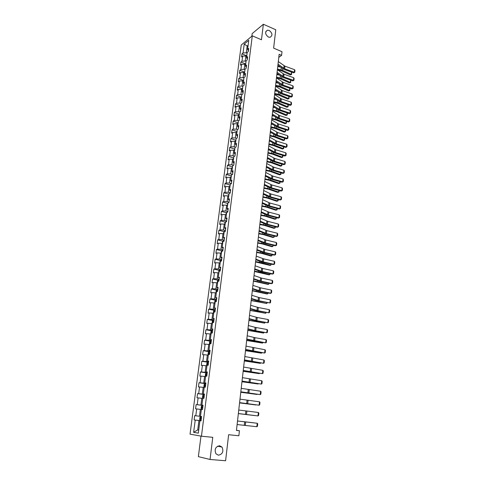 <?xml version="1.0" encoding="UTF-8"?>
<svg xmlns="http://www.w3.org/2000/svg" width="485" height="485" viewBox="0 0 485 485"><rect width="100%" height="100%" fill="white"/><g stroke="black" fill="none" stroke-linecap="round" stroke-linejoin="round"><path stroke-width="0.73" d="M219.59 445.745L221.997 447.079C223.84 451.444 222.657 454.154 218.456 455.209L215.977 453.808C214.212 449.413 215.419 446.727 219.59 445.745M269.193 30.422C272.528 33.18 272.812 35.478 270.054 37.309L268.399 37.06C265.077 34.338 264.768 32.046 267.471 30.179L269.193 30.422M200.978 436.124L198.365 456.646L210.047 459.477L225.598 460.75L228.629 434.718L238.862 435.772L239.426 430.741L236.456 430.292M241.245 45.014L190.035 434.13L201.445 436.209L252.297 35.829L241.245 45.014M252.297 35.829L261.463 39.776L263.367 24.25L252.176 33.617L251.842 36.205M263.367 24.25L275.771 29.755L273.631 48.13L282.003 51.713L281.597 55.357L279.142 54.314L236.444 430.425L239.426 430.741M201.063 420.834L199.911 420.737L201.057 420.895L201.614 416.524L200.469 416.379L201.36 409.443L202.506 409.564L203.057 405.236L201.918 405.127L202.797 398.252L203.942 398.343L204.488 394.05L203.348 393.978L204.221 387.163L205.367 387.212L205.907 382.956L204.767 382.926L205.634 376.166L206.774 376.184L207.313 371.965L206.173 371.965L207.034 365.272L208.174 365.253L208.708 361.07L207.568 361.107L208.423 354.468L209.562 354.414L210.09 350.273L208.95 350.34L209.793 343.762L210.933 343.671L211.46 339.567L210.32 339.664L211.157 333.146L212.297 333.025L212.818 328.951L211.678 329.085L212.509 322.622L213.649 322.464L214.164 318.433L213.024 318.596L213.849 312.188L214.988 312L215.498 307.999L214.358 308.193L215.176 301.84L216.316 301.621L216.819 297.657L215.686 297.887L216.492 291.582L217.632 291.333L218.135 287.405L216.995 287.66L217.801 281.415L218.935 281.136L219.432 277.232L218.298 277.523L219.093 271.327L220.226 271.018L220.723 267.156L219.59 267.471L220.378 261.33L221.512 260.991L222.003 257.159L220.869 257.505L221.651 251.412L222.785 251.048L223.27 247.247L222.136 247.617L222.912 241.578L224.046 241.184L224.531 237.414L223.397 237.82L224.167 231.824L225.295 231.406L225.774 227.665L224.646 228.095L225.41 222.154L226.537 221.706L227.01 217.995L225.883 218.456L226.64 212.563L227.768 212.084L228.241 208.411L227.113 208.896L227.859 203.045L228.987 202.548L229.453 198.898L228.326 199.408L229.072 193.612L230.199 193.085L230.66 189.465L229.538 190.005L230.272 184.251L231.4 183.7L231.86 180.111L230.733 180.675L231.466 174.97L232.588 174.394L233.049 170.829L231.921 171.417L232.648 165.761L233.77 165.161L234.225 161.626L233.103 162.239L233.819 156.625L234.946 156L235.395 152.496L234.267 153.133L234.982 147.561L236.104 146.913L236.553 143.439L235.431 144.094L236.14 138.571L237.262 137.898L237.698 134.454L236.583 135.133L237.286 129.653L238.402 128.955L238.838 125.536L237.723 126.239L238.42 120.807L239.535 120.086L239.972 116.691L238.856 117.418L239.548 112.029L238.699 111.708L239.384 106.403L240.227 106.718M199.911 420.737L198.316 433.153L193.63 432.335L195.231 420.083L194.121 419.931L201.081 420.707M239.548 112.029L240.663 111.289L241.093 107.919L239.978 108.67L240.663 103.317L241.779 102.553L242.209 99.213L241.093 99.983L241.772 94.678L242.888 93.89L243.312 90.58L242.197 91.368L242.876 86.1L243.991 85.293L244.41 82.007L243.294 82.82L243.967 77.594L245.083 76.769L245.495 73.502L244.385 74.338L245.052 69.149L246.162 68.306L246.574 65.069L245.465 65.918L246.125 60.77L247.235 59.904L247.647 56.69L246.538 57.569L247.192 52.459L248.302 51.574L248.708 48.385L247.605 49.276L248.756 40.316L244.216 44.074L243.058 52.95L241.979 53.817L241.572 56.957L242.645 56.096L241.985 61.158L240.912 62.007L240.493 65.172L241.572 64.329L240.912 69.428L239.833 70.258L239.414 73.447L240.493 72.623L239.826 77.758L238.747 78.57L238.323 81.783L239.402 80.983L238.729 86.16L237.65 86.948L237.226 90.186L238.305 89.404L237.626 94.624L236.547 95.393L236.116 98.655L237.201 97.891L236.516 103.147L235.431 103.899L235.001 107.185L236.086 106.445L235.395 111.744L234.316 112.471L233.879 115.788L234.964 115.066L234.267 120.407L233.182 121.111L232.745 124.451L233.831 123.754L233.133 129.131L232.048 129.816L231.606 133.187L232.691 132.508L231.988 137.934L230.896 138.595L230.454 141.99L231.545 141.335L230.83 146.797L229.744 147.44L229.296 150.859L230.381 150.229L229.666 155.733L228.574 156.352L228.126 159.801L229.217 159.195L228.49 164.742L227.404 165.337L226.95 168.81L228.041 168.228L227.307 173.824L226.216 174.394L225.761 177.898L226.853 177.334L226.119 182.978L225.028 183.524L224.561 187.052L225.658 186.519L224.913 192.206L223.821 192.727L223.355 196.286L224.452 195.77L223.706 201.505L222.609 202.002L222.142 205.585L223.233 205.1L222.482 210.884L221.384 211.351L220.917 214.97L222.009 214.509L221.251 220.335L220.154 220.778L219.681 224.428L220.772 223.991L220.008 229.866L218.911 230.284L218.432 233.958L219.529 233.552L218.759 239.475L217.662 239.863L217.177 243.573L218.274 243.191L217.498 249.163L216.395 249.526L215.91 253.261L217.007 252.909L216.225 258.929L215.122 259.263L214.631 263.034L215.728 262.706L214.94 268.775L213.843 269.084L213.345 272.885L214.443 272.588L213.649 278.705L212.545 278.99L212.048 282.816L213.145 282.549L212.339 288.72L211.242 288.975L210.739 292.837L211.836 292.594L211.023 298.821L209.926 299.045L209.417 302.937L210.514 302.725L209.702 309.006L208.598 309.194L208.083 313.122L209.187 312.946L208.362 319.275L207.259 319.433L206.743 323.398L207.841 323.246L207.01 329.636L205.907 329.764L205.385 333.759L206.489 333.644L205.652 340.082L204.549 340.179L204.021 344.204L205.125 344.12L204.276 350.619L203.173 350.679L202.645 354.747L203.748 354.693L202.894 361.246L201.79 361.276L201.251 365.375L202.36 365.357L201.499 371.965L200.39 371.965L199.85 376.099L200.96 376.111L200.087 382.774L198.983 382.744L198.438 386.915L199.541 386.963L198.668 393.687L197.565 393.614L197.013 397.821L198.116 397.906L197.231 404.69L196.128 404.581L195.576 408.825L196.68 408.946L195.788 415.791L194.679 415.651L194.121 419.931M200.475 416.342L199.481 416.227L200.366 409.37L201.354 409.492M195.788 415.791L199.481 416.227M196.68 408.946L200.366 409.37M203.039 405.369L200.911 405.108L201.79 398.312L202.772 398.44M203.051 405.302L201.918 405.127M197.231 404.69L200.911 405.108M198.116 397.906L201.79 398.312M204.452 394.366L202.33 394.087L203.203 387.351L204.179 387.485M204.47 394.208L203.348 393.978M198.668 393.687L202.33 394.087M199.541 386.963L203.203 387.351M205.846 383.453L203.742 383.156L204.597 376.481L205.573 376.627M205.876 383.205L204.767 382.926M200.087 382.774L203.742 383.156M200.96 376.111L204.597 376.481M207.228 372.644L205.137 372.328L205.986 365.708L206.956 365.86M207.271 372.304L206.173 371.965M201.499 371.965L205.137 372.328M202.36 365.357L205.986 365.708M208.598 361.919L206.519 361.592L207.362 355.026L208.326 355.184M208.653 361.495L207.568 361.107M202.894 361.246L206.519 361.592M203.748 354.693L207.362 355.026M209.963 351.292L207.889 350.946L208.726 344.441L209.684 344.605M210.023 350.782L208.95 350.34M204.276 350.619L207.889 350.946M205.125 344.12L208.726 344.441M211.308 340.755L209.247 340.391L210.078 333.941L211.036 334.11M211.381 340.155L210.32 339.664M205.652 340.082L209.247 340.391M206.489 333.644L210.078 333.941M212.642 330.303L210.593 329.927L211.418 323.531L212.369 323.713M212.733 329.624L211.678 329.085M207.01 329.636L210.593 329.927M207.841 323.246L211.418 323.531M213.97 319.942L211.933 319.554L212.751 313.213L213.691 313.395M214.067 319.185L213.024 318.596M208.362 319.275L211.933 319.554M209.187 312.946L212.751 313.213M215.285 309.672L213.254 309.266L214.067 302.979L215.007 303.173M215.388 308.836L214.358 308.193M209.702 309.006L213.254 309.266M210.514 302.725L214.067 302.979M216.589 299.487L214.57 299.063L215.37 292.831L216.31 293.031M216.704 298.572L215.686 297.887M211.023 298.821L214.57 299.063M211.836 292.594L215.37 292.831M217.88 289.387L215.873 288.951L216.668 282.767L217.601 282.973M218.007 288.393L216.995 287.66M212.339 288.72L215.873 288.951M213.145 282.549L216.668 282.767M219.159 279.372L217.165 278.917L217.953 272.788L218.88 273M219.299 278.299L218.298 277.523M213.649 278.705L217.165 278.917M214.443 272.588L217.953 272.788M220.433 269.436L218.444 268.975L219.226 262.894L220.148 263.112M220.578 268.29L219.59 267.471M214.94 268.775L218.444 268.975M215.728 262.706L219.226 262.894M221.694 259.584L219.717 259.111L220.493 253.079L221.409 253.303M221.845 258.366L220.869 257.505M216.225 258.929L219.717 259.111M217.007 252.909L220.493 253.079M222.942 249.817L220.978 249.326L221.748 243.343L222.657 243.579M223.106 248.526L222.136 247.617M217.498 249.163L220.978 249.326M218.274 243.191L221.748 243.343M224.179 240.13L222.227 239.62L222.991 233.691L223.894 233.928M224.355 238.765L223.397 237.82M218.759 239.475L222.227 239.62M219.529 233.552L222.991 233.691M225.41 230.514L223.464 229.999L224.222 224.118L225.125 224.361M225.592 229.09L224.646 228.095M220.008 229.866L223.464 229.999M220.772 223.991L224.222 224.118M226.628 220.984L224.694 220.457L225.446 214.619L226.343 214.873M226.822 219.487L225.883 218.456M221.251 220.335L224.694 220.457M222.009 214.509L225.446 214.619M227.841 211.533L225.913 210.987L226.659 205.203L227.55 205.458M228.041 209.963L227.113 208.896M222.482 210.884L225.913 210.987M223.233 205.1L226.659 205.203M229.041 202.154L227.125 201.596L227.865 195.855L228.75 196.116M229.247 200.523L228.326 199.408M223.706 201.505L227.125 201.596M224.452 195.77L227.865 195.855M230.229 192.848L228.32 192.284L229.053 186.592L229.938 186.858M230.448 191.151L229.538 190.005M224.913 192.206L228.32 192.284M225.658 186.519L229.053 186.592M231.412 183.621L229.514 183.045L230.242 177.395L231.121 177.668M231.636 181.863L230.733 180.675M226.119 182.978L229.514 183.045M226.853 177.334L230.242 177.395M232.497 174.442L230.69 173.879L231.418 168.271L232.291 168.55M232.812 172.642L231.921 171.417M227.307 173.824L230.69 173.879M228.041 168.228L231.418 168.271M233.497 165.306L231.866 164.785L232.582 159.225L233.449 159.504M233.982 163.5L233.103 162.239M228.49 164.742L231.866 164.785M229.217 159.195L232.582 159.225M234.498 156.249L233.024 155.764L233.734 150.247L234.601 150.538M235.146 154.43L234.267 153.133M229.666 155.733L233.024 155.764M230.381 150.229L233.734 150.247M235.51 147.258L234.176 146.816L234.885 141.341L235.746 141.632M236.298 145.433L235.431 144.094M230.83 146.797L234.176 146.816M231.545 141.335L234.885 141.341M236.522 138.346L235.322 137.934L236.019 132.502L236.88 132.805M237.438 136.503L236.583 135.133M231.988 137.934L235.322 137.934M232.691 132.508L236.019 132.502M237.529 129.501L236.456 129.125L237.153 123.736L238.008 124.039M238.571 127.646L237.723 126.239M233.133 129.131L236.456 129.125M233.831 123.754L237.153 123.736M238.541 120.729L237.583 120.383L238.268 115.036L239.123 115.345M239.693 118.861L238.856 117.418M234.267 120.407L237.583 120.383M234.964 115.066L238.268 115.036M240.809 110.144L239.978 108.67M235.395 111.744L238.699 111.708M236.086 106.445L239.384 106.403M240.651 103.42L239.808 103.105L240.487 97.843L241.33 98.158M241.918 101.492L241.093 99.983M236.516 103.147L239.808 103.105M237.201 97.891L240.487 97.843M241.748 94.884L240.906 94.563L241.578 89.343L242.421 89.664M243.015 92.908L242.197 91.368M237.626 94.624L240.906 94.563M238.305 89.404L241.578 89.343M242.833 86.415L241.997 86.087L242.67 80.91L243.5 81.231M244.107 84.39L243.294 82.82M238.729 86.16L241.997 86.087M239.402 80.983L242.67 80.91M243.913 78.006L243.082 77.679L243.743 72.538L244.573 72.865M245.186 75.939L244.385 74.338M239.826 77.758L243.082 77.679M240.493 72.623L243.743 72.538M244.986 69.67L244.155 69.337L244.816 64.232L245.64 64.566M246.259 67.548L245.465 65.918M240.912 69.428L244.155 69.337M241.572 64.329L244.816 64.232M246.047 61.389L245.222 61.055L245.877 55.987L246.701 56.327M247.326 59.225L246.538 57.569M241.985 61.158L245.222 61.055M242.645 56.096L245.877 55.987M247.101 53.174L246.283 52.835L247.156 46.033L247.974 46.378M248.381 50.967L247.605 49.276M243.058 52.95L246.283 52.835M244.216 44.074L247.156 46.033L248.12 45.25M210.047 459.477L212.763 437.331L201.445 436.209M278.79 57.406L281.597 55.357M198.723 430.007L197.722 429.904L198.711 430.068M201.069 420.768L198.929 420.531L197.722 429.904L193.63 432.335M195.231 420.083L198.929 420.531M241.979 53.817L246.441 55.654M240.912 62.007L245.386 63.82M239.833 70.258L244.331 72.047M238.747 78.57L243.264 80.34L243.167 81.104M237.65 86.948L242.197 88.694L242.082 89.537M236.547 95.393L241.124 97.115M235.431 103.899L240.045 105.603M234.316 112.471L238.959 114.157M233.182 121.111L237.862 122.772M232.048 129.816L236.759 131.459M230.896 138.595L235.649 140.213M229.744 147.44L234.528 149.034M228.574 156.352L233.4 157.922M227.404 165.337L232.266 166.882M226.216 174.394L231.121 175.916M225.028 183.524L229.969 185.021M223.821 192.727L228.805 194.2M222.609 202.002L227.635 203.445M221.384 211.351L226.459 212.769M220.154 220.778L225.27 222.172M218.911 230.284L224.07 231.648M217.662 239.863L222.87 241.203M216.395 249.526L221.651 250.83M215.122 259.263L220.433 260.542M213.843 269.084L219.196 270.333M212.545 278.99L217.959 280.203M211.242 288.975L216.71 290.157M209.926 299.045L215.449 300.191M208.598 309.194L214.182 310.315M207.259 319.433L212.903 320.518M205.907 329.764L211.618 330.812M204.549 340.179L210.326 341.191M203.173 350.679L209.187 351.686M201.79 361.276L208.459 362.331M200.39 371.965L207.186 372.977M198.983 382.744L205.816 383.708M197.565 393.614L204.427 394.523M196.128 404.581L203.033 405.436M278.317 61.577L284.919 66.16L294.577 69.688L294.304 72.259L294.771 72.283L293.583 72.835L283.925 69.331L277.893 65.281M293.583 72.835L294.304 72.259L284.634 68.743L278.02 64.178M294.577 69.688L294.965 70.483L294.771 72.283M277.578 69.852L281.609 70.84L290.339 74.92L291.218 74.417L282.482 70.331L277.462 69.07M280.409 67.075L277.76 66.493M246.877 54.926L246.368 56.193M291.576 72.107L291.582 74.46L290.339 74.92M291.582 74.46L291.218 74.417L291.473 72.071M277.39 69.719L284.028 74.235L293.728 77.727L293.455 80.316L293.922 80.328L292.728 80.88L283.034 77.412L276.971 73.429M292.728 80.88L293.455 80.316L283.743 76.836L277.093 72.344M293.728 77.727L294.116 78.515L293.922 80.328M276.462 77.927L283.131 82.371L292.873 85.821L292.594 88.428L293.067 88.434L291.873 88.979L282.131 85.554L276.038 81.632M291.873 88.979L292.594 88.428L282.84 84.996L276.159 80.571M292.873 85.821L293.261 86.609L293.067 88.434M276.468 77.867L280.712 78.891L289.478 82.911L290.363 82.426L281.585 78.394L276.547 77.139M279.348 75.09L276.844 74.544M245.828 63.117L245.307 64.432M290.751 80.171L290.727 82.456L289.478 82.911M290.727 82.456L290.363 82.426L290.612 80.122M275.547 85.984L279.803 86.997L288.617 90.962L289.503 90.489L280.682 86.512L275.625 85.269M278.275 83.159L275.923 82.656M244.767 71.374L244.24 72.738M289.921 88.294L289.866 90.507L288.617 90.962M289.866 90.507L289.503 90.489L289.745 88.234M275.522 86.197L282.228 90.574L292.006 93.975L291.734 96.6L292.206 96.594L291.006 97.139L281.221 93.763L275.098 89.901M291.006 97.139L291.734 96.6L281.937 93.211L275.219 88.864M292.006 93.975L292.4 94.757L292.206 96.594M274.577 94.533L281.318 98.831L291.139 102.189L290.861 104.839L291.339 104.821L290.133 105.36L280.312 102.026L274.152 98.231M290.133 105.36L290.861 104.839L281.021 101.492L274.267 97.212M291.139 102.189L291.54 102.972L291.339 104.821M273.619 102.929L280.397 107.155L290.266 110.471L289.988 113.138L290.466 113.108L289.254 113.648L279.39 110.356L273.2 106.621M289.254 113.648L289.988 113.138L280.106 109.834L273.316 105.633M290.266 110.471L290.667 111.247L290.466 113.108M274.619 94.157L278.893 95.163L287.744 99.073L288.636 98.613L279.772 94.69L274.698 93.459M277.177 91.295L274.995 90.828M243.7 79.692L243.264 80.322M289.078 96.479L288.999 98.619L287.744 99.073M288.999 98.619L288.636 98.613L288.872 96.4M273.679 102.396L277.978 103.396L286.871 107.246L287.757 106.797L278.857 102.935L273.758 101.717M276.068 99.486L274.061 99.061M242.621 88.076L242.191 88.7M288.236 104.718L288.126 106.791L286.871 107.246M288.126 106.791L287.757 106.797L287.987 104.633M272.74 110.695L277.05 111.683L285.986 115.478L286.877 115.036L277.935 111.235L272.812 110.028M274.934 107.731L273.116 107.355M241.536 96.521L240.99 98.031M287.393 113.023L287.247 115.024L285.986 115.478M287.247 115.024L286.877 115.036L287.102 112.926M271.788 119.055L276.123 120.037L285.095 123.766L285.986 123.342L277.008 119.601L271.867 118.407M273.782 116.042L272.17 115.715M240.445 105.033L239.887 106.591M286.538 121.389L286.362 123.317L285.095 123.766M286.362 123.317L285.986 123.342L286.211 121.28M270.836 127.482L275.183 128.452L284.198 132.12L285.095 131.714L276.068 128.028L270.909 126.846M272.606 124.415L271.212 124.136M239.341 113.611L238.784 115.224M285.665 129.816L285.471 131.677L284.198 132.12M285.471 131.677L285.095 131.714L285.307 129.701M269.872 135.97L274.237 136.928L283.295 140.541L284.192 140.141L275.122 136.521L269.939 135.351M271.406 132.848L270.248 132.617M238.232 122.256L237.662 123.917M284.762 138.298L284.568 140.098L283.295 140.541M284.568 140.098L284.192 140.141L284.404 138.183M268.896 144.524L273.285 145.476L282.385 149.022L283.282 148.634L274.171 145.082L268.969 143.924M270.181 141.347L269.278 141.165M237.116 130.962L236.535 132.684M283.852 146.84L283.664 148.58L282.385 149.022M283.664 148.58L283.282 148.634L283.489 146.731M267.92 153.145L272.321 154.084L281.47 157.564L282.367 157.195L273.213 153.703L267.987 152.557M268.92 149.901L268.302 149.78M235.989 139.747L235.401 141.517M282.931 155.455L282.749 157.128L281.47 157.564M282.749 157.128L282.367 157.195L282.567 155.339M266.932 161.826L271.358 162.76L280.542 166.173L281.445 165.815L272.249 162.39L266.999 161.256M267.635 158.522L267.314 158.462M234.855 148.592L234.255 150.423M282.003 164.13L281.833 165.737L280.542 166.173M281.833 165.737L281.445 165.815L281.639 164.021M265.944 170.581L270.381 171.496L279.615 174.849L280.518 174.509L271.273 171.15L266.004 170.029M233.709 157.51L233.103 159.395M281.07 172.872L280.906 174.418L279.615 174.849M280.906 174.418L280.518 174.509L280.7 172.763M264.937 179.395L269.399 180.305L278.675 183.591L279.578 183.263L270.297 179.971L264.998 178.868M232.551 166.5L231.939 168.44M280.13 181.681L279.972 183.16L278.675 183.591M279.972 183.16L279.578 183.263L279.76 181.578M263.931 188.283L268.405 189.186L277.729 192.399L278.639 192.084L269.308 188.865L263.992 187.768M231.387 175.564L230.769 177.558M279.178 190.556L279.033 191.969L277.729 192.399M279.033 191.969L278.639 192.084L278.808 190.453M262.912 197.243L267.411 198.129L276.777 201.275L277.687 200.978L268.308 197.825L262.973 196.746M230.217 184.694L229.587 186.749M278.226 199.505L278.081 200.851L276.777 201.275M278.081 200.851L277.687 200.978L277.85 199.402M261.888 206.27L266.404 207.15L275.813 210.223L276.729 209.938L267.308 206.859L261.942 205.792M229.035 193.903L228.393 196.013M277.262 208.526L277.129 209.799L276.729 209.938L276.887 208.423M260.857 215.37L265.392 216.231L274.849 219.238L275.759 218.971L266.295 215.958L260.906 214.91M227.998 202.985L228.453 202.785M227.841 203.185L227.192 205.355M276.292 217.613L276.165 218.814L275.759 218.971L275.916 217.516M259.815 224.537L264.367 225.392L273.873 228.32L274.789 228.071L265.277 225.131L259.863 224.1M225.986 214.77L226.198 213.097L226.883 212.236L227.683 212.121M275.316 226.768L275.195 227.901L274.789 228.071L274.934 226.677M258.766 233.782L263.337 234.625L272.891 237.474L273.807 237.244L264.246 234.382L258.814 233.358M224.761 224.264L224.985 222.518L225.67 221.669L226.556 221.566M274.328 236.001L274.213 237.062L273.807 237.244L273.946 235.91M257.711 243.094L262.3 243.925L271.897 246.707L272.819 246.489L263.209 243.7L257.753 242.694M223.53 233.837L223.767 232.024L224.452 231.181L225.337 231.09M273.334 245.307L272.819 246.489L272.952 245.216M256.644 252.485L261.257 253.303L270.903 256.007L271.818 255.801L262.167 253.097L256.686 252.103M222.36 243.5L222.536 241.603L223.221 240.772L224.106 240.687M272.334 254.686L271.818 255.801L271.952 254.595M272.661 111.386L279.475 115.539L289.387 118.807L289.102 121.492L289.587 121.456L288.375 121.99L278.463 118.746L272.243 115.084M288.375 121.99L289.102 121.492L279.178 118.237L272.352 114.114M289.387 118.807L289.787 119.583L289.587 121.456M271.691 119.91L278.542 123.984L288.496 127.209L288.211 129.919L288.702 129.871L287.484 130.398L277.529 127.197L271.273 123.602M287.484 130.398L288.211 129.919L278.244 126.706L271.382 122.656M288.496 127.209L288.902 127.979L288.702 129.871M270.721 128.501L277.608 132.496L287.605 135.679L287.314 138.407L287.805 138.346L286.587 138.874L276.583 135.715L270.297 132.193M286.587 138.874L287.314 138.407L277.305 135.242L270.406 131.271M287.605 135.679L288.011 136.437L287.805 138.346M269.733 137.158L276.662 141.074L286.702 144.209L286.411 146.955L286.908 146.888L285.677 147.41L275.638 144.3L269.314 140.844M285.677 147.41L286.411 146.955L276.353 143.839L269.417 139.947M286.702 144.209L287.108 144.966L286.908 146.888M268.745 145.882L275.704 149.719L285.792 152.805L285.501 155.57L285.998 155.491L284.768 156.006L274.68 152.951L268.326 149.568M284.768 156.006L285.501 155.57L275.401 152.502L268.423 148.695M285.792 152.805L286.205 153.557L285.998 155.491M267.744 154.673L274.746 158.431L284.877 161.463L284.586 164.251L285.083 164.166L283.852 164.676L273.716 161.669L267.326 158.352M283.852 164.676L284.586 164.251L274.437 161.238L267.423 157.51M284.877 161.463L285.289 162.214L285.083 164.166M266.738 163.536L273.776 167.21L283.955 170.193L283.658 173.006L284.161 172.902L282.925 173.412L272.746 170.453L266.326 167.21M282.925 173.412L283.658 173.006L273.467 170.035L266.417 166.391M283.955 170.193L284.374 170.932L284.161 172.902M265.725 172.466L272.8 176.055L283.028 178.989L282.731 181.82L283.234 181.705L281.991 182.208L271.77 179.304L265.307 176.14M281.991 182.208L282.731 181.82L272.491 178.904L265.398 175.346M283.028 178.989L283.446 179.723L283.234 181.705M264.707 181.469L271.818 184.967L282.094 187.847L281.791 190.702L282.3 190.581L281.051 191.078L270.782 188.222L264.289 185.137M281.051 191.078L281.791 190.702L271.503 187.84L264.373 184.367M282.094 187.847L282.512 188.58L282.3 190.581M263.676 190.538L270.83 193.951L281.148 196.783L280.845 199.656L281.361 199.523L280.106 200.014L269.787 197.213L263.258 194.206M280.106 200.014L280.845 199.656L270.509 196.849L263.343 193.46M281.148 196.783L281.573 197.51L281.361 199.523M262.64 199.687L269.83 203.009L280.197 205.785L279.893 208.683L280.409 208.532L279.154 209.023L268.787 206.277L262.221 203.342M279.154 209.023L279.893 208.683L269.508 205.925L262.3 202.633M280.197 205.785L280.621 206.507L280.409 208.532M261.591 208.902L268.823 212.133L279.239 214.855L278.93 217.777L279.451 217.619L278.19 218.104L267.775 215.407L261.173 212.557M278.19 218.104L278.93 217.777L268.502 215.073L261.251 211.872M279.239 214.855L279.663 215.57L279.451 217.619M260.536 218.195L267.811 221.336L278.275 223.997L277.96 226.944L278.487 226.774L277.22 227.253L266.756 224.61L260.124 221.845M277.22 227.253L277.96 226.944L267.484 224.294L260.196 221.184M278.275 223.997L278.699 224.713L278.487 226.774M259.475 227.556L266.786 230.605L277.299 233.212L276.983 236.183L277.511 235.995L276.244 236.474L265.731 233.891L259.057 231.206M276.244 236.474L276.983 236.183L266.459 233.594L259.129 230.575M277.299 233.212L277.729 233.922L277.511 235.995M258.402 237.001L265.756 239.954L276.317 242.5L276.001 245.495L276.529 245.295L276.753 243.203L276.317 242.5M258.056 240.045L265.428 242.961L276.001 245.495L275.256 245.768L264.701 243.24L257.99 240.645M257.323 246.519L264.719 249.375L275.328 251.867L275.007 254.88L275.541 254.667L275.765 252.558L275.328 251.867M256.971 249.587L264.386 252.406L275.007 254.88L274.267 255.134L263.658 252.667L256.904 250.157M256.232 256.116L263.67 258.869L274.334 261.3L274.013 264.343L274.546 264.119L274.771 261.991L274.334 261.3M255.88 259.208L263.337 261.93L274.013 264.343L273.267 264.58L262.603 262.173L255.819 259.748M255.134 265.786L262.615 268.441L273.328 270.818L273 273.879L273.54 273.643L273.77 271.497L273.328 270.818M254.777 268.902L262.276 271.527L273 273.879L272.255 274.098L261.548 271.752L254.722 269.411M254.025 275.541L261.554 278.093L272.315 280.403L271.988 283.495L272.534 283.246L272.758 281.082L272.315 280.403M253.667 278.681L261.209 281.203L271.988 283.495L271.242 283.695L260.481 281.409L253.613 279.16M252.909 285.374L260.481 287.823L271.291 290.072L270.963 293.189L271.509 292.922L271.739 290.745L271.291 290.072M252.552 288.545L260.136 290.958L270.963 293.189L270.218 293.364L259.402 291.139L252.497 288.987M251.782 295.292L259.396 297.632L270.26 299.815L269.933 302.955L270.484 302.676L270.715 300.482L270.26 299.815M251.418 298.487L259.051 300.791L269.933 302.955L258.317 300.955L251.375 298.899M250.648 305.289L258.305 307.52L269.223 309.642L268.89 312.807L269.442 312.516L269.678 310.303L269.223 309.642M250.284 308.508L257.959 310.709L268.89 312.807L257.226 310.855L250.242 308.89M249.502 315.365L257.208 317.493L268.181 319.548L267.841 322.737L268.399 322.434L268.635 320.197L268.181 319.548M249.132 318.615L256.856 320.706L267.841 322.737L256.122 320.827L249.096 318.96M248.35 325.532L255.128 327.339L267.126 329.533L266.78 332.752L267.344 332.431L267.581 330.182L267.126 329.533M247.981 328.812L255.74 330.788L266.78 332.752L255.007 330.891L247.944 329.121M247.186 335.784L254.983 337.687L266.059 339.603L265.713 342.846L266.283 342.513L266.52 340.24L266.059 339.603M246.81 339.088L265.713 342.846L253.885 341.034L246.78 339.367M246.01 346.12L264.986 349.758L264.64 353.025L265.21 352.674L265.453 350.388L264.986 349.758M245.634 349.455L264.64 353.025L252.758 351.261L245.604 349.697M244.828 356.548L263.907 359.991L263.555 363.295L264.131 362.925L264.373 360.616L263.907 359.991M244.446 359.906L263.555 363.295L244.422 360.112M243.634 367.06L262.815 370.316L262.464 373.644L263.04 373.262L263.288 370.934L262.815 370.316M243.252 370.449L262.464 373.644L243.234 370.619M242.433 377.663L261.712 380.725L261.36 384.078L261.942 383.683L262.191 381.337L261.712 380.725M242.045 381.083L261.36 384.078L242.027 381.216M241.215 388.358L260.603 391.219L260.251 394.608L260.833 394.19L261.082 391.825L260.603 391.219M240.827 391.807L260.251 394.608L240.815 391.898M239.99 399.149L259.487 401.81L259.129 405.217L259.717 404.787L259.966 402.404L259.487 401.81M239.596 402.623L259.129 405.217L239.59 402.677M238.759 410.031L258.359 412.486L257.996 415.924L258.59 415.475L258.844 413.068L258.359 412.486M238.359 413.535L257.996 415.924L238.359 413.553M255.571 261.955L269.896 265.38L270.818 265.198L261.112 262.567L255.607 261.591M221.208 253.255L221.293 251.26L221.978 250.442L222.87 250.369M271.321 264.137L270.818 265.198L270.939 264.052M254.486 271.491L268.884 274.831L269.805 274.662L260.051 272.109L254.522 271.151M220.038 263.088L220.038 260.997L220.73 260.19L221.621 260.124M270.309 273.667L269.805 274.662L269.921 273.582M253.394 281.112L267.859 284.356L268.781 284.204L253.431 280.791M218.844 272.994L218.777 270.818L219.469 270.018L220.366 269.963M269.278 283.276L268.781 284.204L268.89 283.191M252.291 290.806L266.829 293.952L267.756 293.819L252.327 290.509M217.601 282.949L217.262 282.634L217.504 280.718L218.177 279.948L219.093 279.887M218.941 281.1L218.086 281.342M268.247 292.958L267.756 293.819L267.853 292.879M251.181 300.585L266.72 303.519L251.212 300.306M216.316 292.964L215.977 292.631L216.225 290.703L216.916 289.927L217.813 289.891M217.656 291.115L216.759 291.527M267.205 302.725L266.72 303.519L266.811 302.646M250.066 310.436L265.671 313.292L250.09 310.188M215.019 303.064L214.679 302.713L214.928 300.767L215.625 300.003L216.522 299.979M216.365 301.215L215.704 301.215L215.461 301.785M266.15 312.564L265.671 313.292L265.756 312.492M248.932 320.373L264.616 323.143L248.963 320.142M213.715 313.243L213.37 312.886L213.624 310.921L214.321 310.164L215.225 310.151M215.061 311.4L214.394 311.394L214.231 312.122M265.095 322.489L264.616 323.143L264.695 322.416M247.799 330.394L263.555 333.08L247.823 330.182M212.394 323.513L212.054 323.137L212.309 321.161L213.006 320.415L213.909 320.415M213.752 321.67L213.073 321.664L213.042 322.446L213.649 322.464M264.022 332.492L263.555 333.08L263.628 332.425M246.653 340.494L262.482 343.095L246.671 340.306M211.066 333.868L210.726 333.48L210.981 331.485L211.678 330.752L212.588 330.764M212.424 332.031L211.745 332.019L211.715 332.801L212.321 332.831M262.949 342.58L262.482 343.095L262.549 342.513M245.495 350.679L261.403 353.195L245.513 350.516M209.726 344.314L209.381 343.907L209.641 341.895L210.338 341.173L211.254 341.197M211.09 342.477L210.399 342.458L210.375 343.253L210.987 343.283M261.864 352.753L261.403 353.195L261.457 352.686M244.331 360.949L260.318 363.374L244.343 360.81M208.374 354.85L208.029 354.426L208.289 352.395L208.993 351.686L209.902 351.722M209.738 353.013L209.047 352.989L209.023 353.789L209.635 353.826M260.76 363.004L260.318 363.374L260.36 362.944M243.155 371.304L259.22 373.644L243.167 371.195M207.004 365.472L206.665 365.035L206.931 362.992L207.629 362.289L208.544 362.337M208.38 363.641L207.677 363.611L207.665 364.417L208.277 364.459M259.578 373.335L259.22 373.644L259.257 373.286M241.966 381.75L258.111 383.993L241.979 381.659M205.634 376.19L205.288 375.736L205.555 373.674L206.24 373.007L207.174 373.05M207.01 374.359L206.301 374.323L206.289 375.135L206.901 375.19M240.772 392.28L256.995 394.432L240.778 392.219M204.367 387.169L203.906 386.533L204.173 384.447L204.876 383.774L205.792 383.847M205.628 385.169L204.912 385.132L204.9 385.951L205.519 386.005M204.403 394.748L203.476 394.657L202.772 395.317L202.506 397.421L203.027 398.167L203.949 398.258M203.027 398.167L203.949 398.282M239.566 402.902L255.868 404.957L239.572 402.865M203.615 396.015L204.227 396.099L203.512 396.033L203.506 396.857L204.124 396.924M201.614 409.176L202.542 409.279L201.614 409.176L201.093 408.406L201.366 406.284L202.051 405.654L202.997 405.739M238.353 413.608L254.734 415.572L238.353 413.602M202.069 405.636L201.602 409.158M202.203 407.012L202.821 407.091L202.1 407.03L202.093 407.861L202.712 407.933M237.511 421.004L257.22 423.253L237.511 420.992M237.11 424.545L256.856 426.721L257.22 423.253L257.711 423.829L257.45 426.254L256.856 426.721M200.651 416.712L201.578 416.827L200.651 416.712L199.941 417.349L199.668 419.483L200.19 420.283L201.117 420.398M241.675 421.435L253.958 422.841L241.675 421.459M200.669 418.961L201.293 419.04L200.669 418.961L200.669 418.125L201.402 418.185M284.077 65.73L283.792 68.312M284.919 66.16L284.634 68.743M282.482 70.331L282.664 68.688M281.009 69.84L281.251 67.676M283.185 73.811L282.894 76.412M284.028 74.235L283.743 76.836M282.282 81.953L281.991 84.578M283.131 82.371L282.84 84.996M281.585 78.394L281.767 76.782M280.106 77.909L280.342 75.787M280.682 86.512L280.857 84.93M279.196 86.033L279.427 83.953M281.373 90.155L281.082 92.799M282.228 90.574L281.937 93.211M280.463 98.425L280.166 101.086M281.318 98.831L281.021 101.492M279.542 106.755L279.245 109.434M280.397 107.155L280.106 109.834M279.772 94.69L279.948 93.144M278.281 94.217L278.505 92.18M278.857 102.935L279.027 101.42M277.359 102.468L277.578 100.474M277.935 111.235L278.099 109.755M276.426 110.774L276.644 108.828M277.008 119.601L277.165 118.158M275.492 119.146L275.704 117.243M276.068 128.028L276.226 126.621M274.546 127.579L274.752 125.724M275.122 136.521L275.274 135.151M273.595 136.079L273.801 134.272M274.171 145.082L274.322 143.748M272.637 144.645L272.837 142.887M273.213 153.703L273.358 152.405M271.673 153.272L271.867 151.562M272.249 162.39L272.388 161.129M270.703 161.966L270.885 160.311M271.273 171.15L271.412 169.926M269.721 170.732L269.902 169.119M270.297 179.971L270.424 178.789M268.732 179.559L268.908 178.001M269.308 188.865L269.43 187.719M267.738 188.459L267.908 186.955M268.308 197.825L268.429 196.722M266.732 197.431L266.895 195.976M267.308 206.859L267.423 205.798M265.725 206.464L265.877 205.07M266.295 215.958L266.404 214.94M264.707 215.576L264.852 214.231M265.277 225.131L265.38 224.155M263.676 224.761L263.822 223.47M225.652 221.694L225.604 222.075M264.246 234.382L264.349 233.449M262.64 234.012L262.779 232.782M224.434 231.206L224.367 231.751M263.209 243.7L263.306 242.809M261.597 243.343L261.73 242.167M223.203 240.796L223.112 241.512M262.167 253.097L262.258 252.248M260.548 252.746L260.669 251.63M278.608 115.145L278.311 117.849M279.475 115.539L279.178 118.237M277.675 123.596L277.371 126.324M278.542 123.984L278.244 126.706M276.735 132.12L276.426 134.86M277.608 132.496L277.305 135.242M275.783 140.705L275.474 143.469M276.662 141.074L276.353 143.839M274.825 149.35L274.516 152.138M275.704 149.719L275.401 152.502M273.861 158.068L273.552 160.881M274.746 158.431L274.437 161.238M272.885 166.852L272.576 169.683M273.776 167.21L273.467 170.035M271.909 175.709L271.594 178.559M272.8 176.055L272.491 178.904M270.921 184.627L270.606 187.507M271.818 184.967L271.503 187.84M269.927 193.624L269.605 196.516M270.83 193.951L270.509 196.849M268.92 202.688L268.599 205.604M269.83 203.009L269.508 205.925M267.914 211.818L267.587 214.764M268.823 212.133L268.502 215.073M266.895 221.027L266.568 223.991M267.811 221.336L267.484 224.294M265.865 230.308L265.537 233.297M266.786 230.605L266.459 233.594M264.834 239.663L264.495 242.676M265.756 239.954L265.428 242.961M263.785 249.09L263.452 252.127M264.719 249.375L264.386 252.406M262.737 258.596L262.397 261.657M263.67 258.869L263.337 261.93M261.676 268.175L261.336 271.267M262.615 268.441L262.276 271.527M260.609 277.838L260.263 280.948M261.554 278.093L261.209 281.203M259.53 287.575L259.184 290.715M260.481 287.823L260.136 290.958M258.444 297.396L258.093 300.554M259.396 297.632L259.051 300.791M257.347 307.29L256.995 310.485M258.305 307.52L257.959 310.709M256.244 317.275L255.886 320.488M257.208 317.493L256.856 320.706M255.128 327.339L254.77 330.582M256.098 327.545L255.74 330.788M254.007 337.481L253.643 340.755M254.983 337.687L254.625 340.949M252.873 347.715L252.509 351.013M253.855 347.909L253.491 351.201M251.733 358.033L251.363 361.361M252.721 358.215L252.352 361.537M250.581 368.436L250.212 371.795M251.576 368.612L251.206 371.959M249.417 378.93L249.047 382.313M250.418 379.094L250.042 382.471M248.247 389.516L247.871 392.923M249.254 389.661L248.878 393.068M247.065 400.186L246.689 403.629M248.077 400.325L247.696 403.762M245.877 410.953L245.489 414.42M246.889 411.08L246.507 414.542M221.966 250.46L221.851 251.345M261.112 262.567L261.203 261.767M259.487 262.221L259.602 261.166M220.711 260.209L220.578 261.269M260.051 272.109L260.136 271.358M258.42 271.776L258.529 270.782M219.45 270.042L219.293 271.273M258.984 281.736L259.063 281.027M257.341 281.409L257.444 280.475M218.177 279.948L218.001 281.367M257.905 291.436L257.978 290.776M256.256 291.115L256.353 290.248M218.723 281.185L218.341 281.106M216.898 289.945L216.692 291.54M256.814 301.215L256.886 300.603M255.158 300.906L255.249 300.1M217.644 291.236L217.062 291.115M215.607 300.021L215.376 301.803M255.722 311.079L255.783 310.515M254.055 310.776L254.14 310.03M214.303 310.182L214.049 312.152M254.613 321.015L254.673 320.506M252.94 320.724L253.018 320.045M215.049 311.503L214.461 311.382M212.988 320.433L212.709 322.592M253.503 331.043L253.552 330.582M251.818 330.758L251.891 330.146M213.739 321.761L213.145 321.652M211.66 330.77L211.357 333.122M252.376 341.149L252.424 340.737M250.69 340.87L250.751 340.331M212.412 332.11L211.818 332.001M210.32 341.191L209.993 343.744M251.242 351.34L251.285 350.982M249.545 351.067L249.599 350.6M208.974 351.704L208.623 354.462M250.102 361.61L250.139 361.307M248.399 361.355L248.441 360.955M209.732 353.074L209.132 352.977M207.61 362.307L207.234 365.266M247.235 371.722L247.271 371.395M208.374 363.689L207.768 363.598M206.24 373.007L205.834 376.172M207.004 374.402L206.392 374.311M204.858 383.793L204.421 387.169M205.622 385.199L205.01 385.114M203.458 394.675L203.015 398.149M244.676 421.804L244.288 425.309M245.695 421.926L245.307 425.418M200.632 416.73L200.178 420.265M221.997 447.079L217.541 446.188M267.471 30.179L265.816 31.525M218.674 281.197L218.292 281.112M217.638 291.261L217.007 291.121M215.049 311.528L214.394 311.394M213.733 321.791L213.073 321.664M212.412 332.14L211.745 332.019M209.726 353.104L209.047 352.989M208.368 363.72L207.677 363.611M206.998 374.426L206.301 374.323M205.616 385.229L204.912 385.132M204.221 396.13L203.512 396.033M202.815 407.121L202.1 407.03M201.396 418.209L200.669 418.125"/></g></svg>

